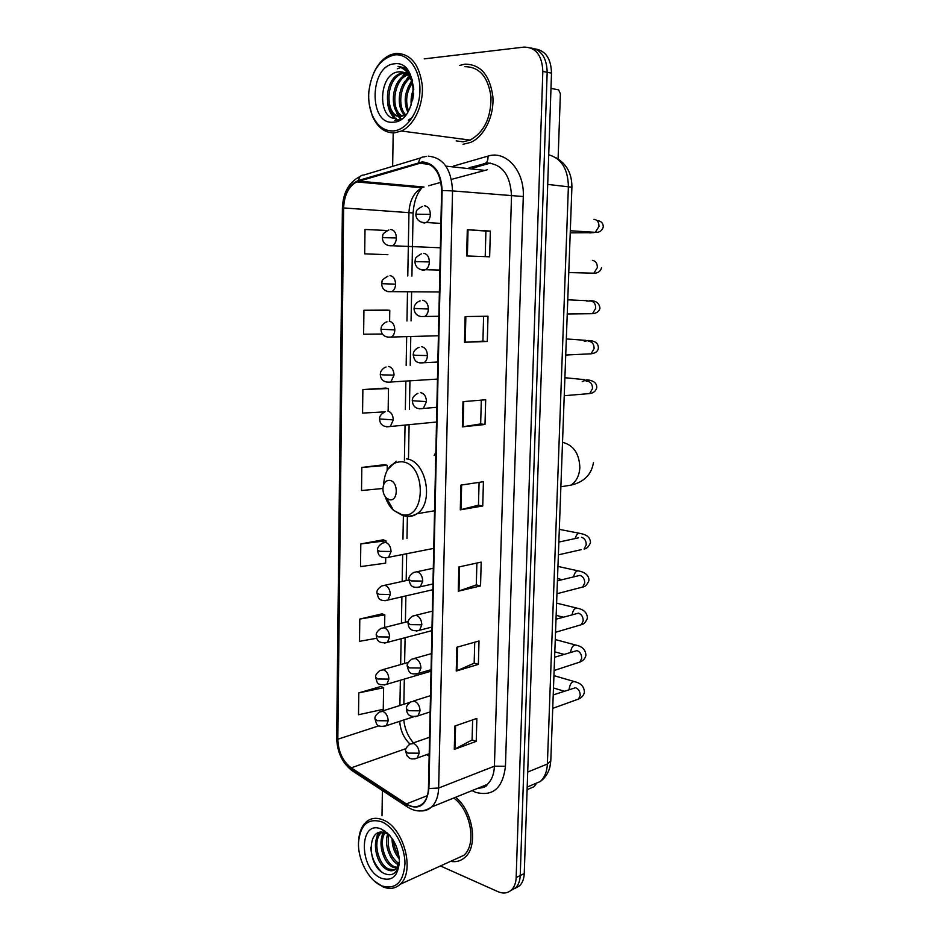 <?xml version="1.0" encoding="UTF-8"?>
<svg xmlns="http://www.w3.org/2000/svg" width="940" height="940" viewBox="0 0 940 940"><rect width="100%" height="100%" fill="white"/><g stroke="black" fill="none" stroke-linecap="round" stroke-linejoin="round"><path stroke-width="1.41" d="M435.855 452.305L434.151 455.512M490.375 163.102L472.609 168.131M514.732 888.594L519.644 885.786C522.487 882.895 524.015 878.818 524.25 873.542L551.498 73.156C551.075 58.738 545.658 50.666 535.236 48.927M440.449 865.963L498.024 891.684C503.323 893.917 507.835 893.306 511.572 889.839C514.403 886.949 515.942 882.848 516.166 877.537L542.827 71.416L547.174 72.286C546.751 57.81 541.311 49.703 530.877 47.975C541.311 49.703 546.751 57.81 547.174 72.286L520.231 875.539L547.174 72.286L551.498 73.156M510.69 890.627L515.625 887.807C518.457 884.916 519.996 880.815 520.231 875.539C519.996 880.815 518.457 884.916 515.625 887.807L510.69 890.627M464.971 64.155L459.66 65.448L464.971 64.155C480.575 64.284 489.869 75.094 492.854 96.573C494.299 116.196 484.112 136.711 470.541 142.457C484.112 136.711 494.299 116.196 492.854 96.573C489.869 75.094 480.575 64.284 464.971 64.155M422.224 162.608C434.257 163.795 440.719 173.101 441.624 190.514L428.452 788.331C428.217 795.076 426.314 800.175 422.73 803.618C417.983 807.625 412.531 807.73 406.386 803.923L351.231 767.827C342.771 761.341 338.294 751.812 337.824 739.216L343.629 207.928C344.228 195.273 348.54 186.613 356.554 181.925L422.224 162.608M422.236 161.903L358.551 180.457C349.128 184.393 344.005 193.546 343.182 207.94L337.413 739.052C337.906 751.965 342.477 761.729 351.149 768.38L406.291 804.499C419.216 810.703 426.76 805.368 428.922 788.519L442.129 190.503C441.213 172.643 434.574 163.113 422.236 161.903M472.632 719.887L472.08 739.991L454.29 749.38L476.228 741.378L476.862 718.418L454.866 726.044L454.29 749.38M472.08 739.921L476.228 741.378M474.735 642.196L474.171 663.193L456.253 671.054L478.366 664.38L479.012 640.998L456.84 647.261L456.253 671.054M474.171 663.123L478.366 664.38M476.886 563.037L476.298 584.95L458.25 591.213L480.54 585.926L481.198 562.108L458.861 566.961L458.25 591.213M476.298 584.891L480.54 585.926M466.651 255.95L489.646 256.796L490.351 231.076L467.298 229.724L466.651 255.95M485.216 256.644L485.91 231.052L467.298 229.724M485.91 231.064L490.351 231.076M483.595 316.298L482.925 341.149L464.489 342.254L487.296 341.478L488.001 316.24L465.124 316.545L464.489 342.254M482.925 341.126L487.296 341.478M485.005 424.516L480.669 423.94L462.363 426.866L485.005 424.516L485.686 399.77L462.997 401.65L462.363 426.866M482.749 505.99L478.46 505.18L460.283 509.832L482.749 505.99L483.419 481.715L460.906 485.111L460.283 509.832M463.021 144.29L470.541 142.457L463.021 144.29M450.577 861.357C456.147 862.332 460.976 860.958 465.065 857.257C478.519 846.024 472.985 810.985 455.606 797.273C472.985 810.985 478.519 846.024 465.065 857.257C460.976 860.958 456.147 862.332 450.577 861.357M542.827 71.416C542.11 55.401 535.87 47.294 524.109 47.094L424.245 58.868M393.202 132.893L392.65 166.333M382.404 790.564L381.993 815.732M382.145 613.82L359.797 619.061L359.503 641.339L376.787 638.236M380.982 686.459L358.81 692.862L358.516 714.741L383.262 709.324L383.614 687.727L380.771 686.353M385.764 388.079L362.875 389.571L362.558 413.083L384.66 411.885M387.022 310.106L363.933 310.259L363.615 334.205L382.486 334.005M387.903 254.681L364.685 253.859L387.68 254.681M387.28 230.512L365.014 229.466L364.685 253.859M383.332 539.783L360.807 543.931L360.502 566.609L385.647 563.142L385.729 557.937M384.542 464.666L361.829 467.45L361.524 490.539L382.921 488.471M478.46 505.215L479.083 482.373M480.669 423.964L481.315 400.135M387.174 470.259L387.245 465.324L384.319 464.607M361.829 467.45L387.245 465.324M388.138 411.086L388.502 388.514L385.541 388.044M362.875 389.571L388.502 388.514M389.606 321.269L389.783 310.318L386.787 310.094M363.933 310.259L389.783 310.318M385.988 542.368L386.011 540.77L383.109 539.83M360.807 543.931L386.011 540.77M384.601 627.462L384.801 614.889L381.934 613.738M359.797 619.061L384.801 614.889M358.81 692.862L383.614 687.727M558.09 158.966L560.381 93.753L558.619 89.864L550.981 88.395M393.202 130.942C406.832 130.225 419.616 111.39 419.933 90.593C420.45 69.795 408.242 53.004 394.447 54.931C380.148 58.562 371.606 70.817 368.844 91.697C368.221 100.169 369.314 107.877 372.123 114.844C376.94 125.749 383.966 131.118 393.202 130.942M369.432 105.374L372.369 116.019C377.398 127.405 384.742 133.022 394.412 132.857L401.427 131.013C414.211 125.255 423.74 104.834 422.26 85.376C419.311 64.073 410.463 53.404 395.716 53.392L390.652 54.731C383.414 57.892 377.692 64.155 373.474 73.52M456.194 140.906L463.079 141.799L470.071 140.107C484.088 132.281 491.068 117.958 491.021 97.114C488.248 76.974 479.541 66.834 464.912 66.681M411.25 104.998C410.674 99.37 411.497 94 413.706 88.9M412.531 100.745L413.682 93.342M407.596 111.778C403.342 101.297 404.788 91.157 411.931 81.357M408.477 110.709C405.14 101.073 406.468 91.756 412.448 82.767M404.212 114.621C395.893 106.737 398.337 84.024 409.629 77.104M405.034 114.093C397.714 105.962 399.982 85.235 410.228 77.996M400.981 115.914C388.725 110.321 391.651 79.406 406.585 74.495L407.055 74.331M407.349 74.237L408.512 73.931M401.779 115.714C390.37 109.299 393.449 80.088 407.713 74.918M408.042 74.789L408.888 74.495M404.999 72.956L402.026 73.696C383.978 79.688 385.447 118.804 401.462 116.29L404.893 115.303L403.366 115.079L399.947 116.078C383.92 118.593 382.451 79.43 400.511 73.426L404.282 72.615M405.199 72.932L407.549 72.944M404.459 72.615L407.819 73.014M413.776 89.77C412.272 77.879 407.408 71.91 399.159 71.84C403.519 71.475 407.361 73.402 410.674 77.597M394.306 63.838C369.255 65.612 368.48 125.384 393.343 122.177C418.77 121.942 420.015 59.373 394.306 63.838M399.159 71.84C378.045 72.486 377.152 120.637 396.422 118.346M412.625 80.699L409.957 74.871C406.856 69.619 402.884 66.787 398.055 66.376C407.114 69.313 412.355 77.08 413.776 89.688M398.055 66.376C402.907 66.799 407.008 69.478 410.357 74.413M399.406 120.32L394.8 120.355L400.616 119.592M397.303 68.785L401.004 67.41M412.46 117.288L408.336 120.179M398.877 120.59L395.987 118.887M395.305 118.323L389.865 109.769M401.298 119.133L395.846 110.474M400.487 78.678L405.587 73.285M405.704 73.191L407.843 71.781M406.362 79.877L409.159 76.492M409.488 76.163L410.287 75.423M402.179 67.328L405.399 67.645M398.678 120.696L395.752 119.169M394.577 118.24C390.958 114.88 388.678 110.133 387.727 104.011M400.945 119.368L397.914 116.031M397.796 115.855L393.719 104.528M396.48 84.447L405.058 72.979M402.297 85.869L408.771 76.011M408.066 87.314L411.649 80.664M389.512 499.704C398.255 501.937 398.63 481.527 389.841 480.375C385.706 480.211 383.403 483.007 382.909 488.777C382.968 492.713 384.19 495.85 386.587 498.177L389.512 499.704M535.906 784.348L534.026 786.733L527.105 789.659M380.818 885.445L382.087 886.009C395.846 889.71 403.471 882.261 404.964 863.684C405.046 846.552 394.119 827 381.863 821.866C368.116 817.777 360.326 824.65 358.516 842.487C357.694 859.195 368.221 879.711 380.818 885.445M374.238 880.956L383.262 886.996C389.783 889.51 395.411 888.617 400.146 884.293C415.492 871.545 403.601 827.329 383.027 819.915C376.458 817.236 370.806 817.941 366.071 822.042C361.888 825.943 359.444 831.724 358.739 839.397M454.937 859.383L463.855 855.318C476.933 844.484 470.822 810.127 453.726 798.036M399.3 858.761C394.459 853.109 392.051 846.329 392.074 838.421M399.007 856.117C395.787 851.523 393.942 846.352 393.484 840.607M398.607 864.87L398.219 864.683C389.924 860.617 383.779 844.379 387.738 834.144M398.96 863.719C390.194 856.88 386.775 847.245 388.737 834.791M396.668 868.29L392.638 867.127C382.78 862.568 377.081 841.194 384.143 832.617M384.683 831.947L385.259 831.336M397.209 867.585L394.036 866.516C384.578 862.086 378.691 841.982 384.989 832.875M399.406 861.463L396.245 868.736C393.625 871.11 390.547 871.404 387.022 869.594C376.164 864.612 370.995 840.043 380.183 833.11L381.323 832.264M383.79 831.148L384.695 830.948M394.8 869.852L388.431 868.971C377.575 864.001 372.404 839.467 381.593 832.534L381.91 832.276M390.077 835.825L386.234 833.369L389.383 835.049M381.746 829.303C359.021 818.341 358.363 868.536 380.935 878.101C392.051 881.826 398.207 876.221 399.406 861.31C398.29 846.07 392.403 835.402 381.769 829.315L386.258 833.38M386.234 833.369C367.07 824.204 366.295 865.164 383.767 873.319C391.757 876.856 396.88 873.742 399.147 863.989M389.078 834.708L385.165 831.653L389.207 834.849M385.165 831.653L387.503 833.157M381.969 872.167C375.307 865.975 371.57 857.738 370.736 847.445M380.124 859.654L377.739 853.332M376.858 837.916L378.491 832.769M384.977 855.635L383.861 852.698M375.695 842.005L377.786 833.052M381.276 839.89L382.733 832.346M530.806 785.523L540.3 781.528C544.648 777.462 546.998 771.623 547.386 764.032L568.394 186.531C567.983 169.024 561.427 158.449 548.725 154.795M547.715 184.405L571.908 187.225L550.805 760.625M524.25 873.542L516.166 877.537M527.199 787.039L540.3 781.528C545.13 777.944 548.337 773.091 549.935 766.958L550.805 760.812L547.386 764.032L527.704 772.057M453.574 166.039L488.013 156.111C506.014 150.083 524.614 170.833 523.286 196.53L505.45 766.276L494.416 766.194L511.501 196.166C510.514 175.463 502.548 164.418 487.602 162.996L469.084 167.743M505.45 766.276C502.841 788.143 492.913 796.826 475.64 792.326L472.033 790.622M406.291 804.499L407.102 806.779C415.551 812.266 423.693 812.348 431.507 807.025L487.214 784.489C486.685 786.557 483.489 787.861 477.602 788.378L487.214 784.489C491.667 780.306 494.076 774.207 494.416 766.194L438.639 788.037C438.334 796.403 435.96 802.725 431.507 807.025C428.558 809.704 425.139 811.009 421.249 810.926M418.723 162.503C419.311 158.684 421.061 156.816 423.952 156.91L426.454 156.334M337.413 739.052L336.685 737.83L342.395 208.069L343.182 207.94M351.149 768.38L352.018 770.624L353.428 771.552M420.885 157.838L363.804 175.04C360.901 174.993 359.151 176.802 358.551 180.457M336.673 737.959C337.154 752.141 342.266 763.022 352.018 770.624L408.536 807.695M428.922 788.519L438.639 788.037L452.539 190.902L442.129 190.503M428.24 156.157C443.316 157.567 451.412 169.153 452.539 190.902L523.286 196.53M414.54 186.179L413.718 187.048M488.013 156.111C488.201 161.046 486.638 163.572 483.348 163.689M337.824 739.216L379.079 725.762M399.7 721.356C400.452 730.674 403.871 738.229 409.969 744.034M351.231 767.827L406.033 748.604M406.386 803.923L427.383 795.651M426.69 754.656L429.169 756.171M487.425 169.752L451.447 179.387M418.794 163.196L429.651 164.371M445.913 166.145L484.018 170.293M358.61 181.126L424.069 187.037L422.013 187.788C413.988 192.207 409.64 200.432 408.959 212.464L407.784 275.996M440.954 182.325L428.628 185.768M343.629 207.928L413.095 212.957L411.908 276.066M407.49 292.293L406.961 320.998M406.668 337.131L406.151 365.531M405.857 381.499L405.34 409.617M405.046 425.421L404.412 460.189M403.389 515.567L402.954 539.207M402.673 554.541L402.179 581.461M401.897 596.853L401.415 623.232M401.133 638.765L400.652 664.58M400.37 680.278L399.899 705.505M461.011 509.68L461.622 485.005M463.091 426.772L463.726 401.591M465.218 342.219L465.864 316.533M467.38 255.986L468.038 229.783M458.967 591.013L459.566 566.808M456.957 670.796L457.557 647.061M454.995 749.074L455.571 725.798M562.519 442.329L562.802 442.376C573.576 445.243 579.252 453.644 579.851 467.579C579.346 475.546 576.42 481.386 571.085 485.099L560.886 486.791M385.247 496.661C387.045 502.336 389.806 506.883 393.543 510.303L401.545 514.544C425.738 521.066 426.96 464.595 402.496 461.787C391.157 461.505 384.836 469.189 383.544 484.817L383.544 484.993M404.447 515.907L405.587 516.189C409.664 517 413.483 516.178 417.019 513.734C434.351 503.159 426.267 460.706 406.644 458.92M421.755 222.287L424.163 223.015L426.231 222.498C428.769 220.971 430.144 218.268 430.367 214.379C430.109 209.15 428.147 206.295 424.504 205.825M430.367 214.379L415.88 214.179C415.645 215.389 416.714 223.426 426.231 222.498L440.895 223.403M593.023 232.697L595.302 232.333L598.98 226.47C598.991 222.181 597.335 219.807 594.021 219.349M592.576 232.674L570.228 232.85M421.085 269.674L423.212 270.297L425.514 269.733C427.888 268.229 429.169 265.644 429.38 261.954C429.122 256.761 427.171 253.882 423.552 253.295M429.38 261.954L414.975 261.567L415.363 259.311C414.928 258.242 416.925 256.42 421.355 253.847M589.944 273.094L593.88 273.199L597.335 267.571C597.346 263.317 595.702 260.932 592.4 260.392M420.439 316.545L424.774 316.463C427.007 315.006 428.217 312.515 428.393 309.025C428.135 303.867 426.208 300.953 422.612 300.248M428.393 309.025L414.07 308.449L414.411 306.358C413.941 307.051 415.633 302.187 420.192 300.847M588.64 313.737L592.47 313.69L595.702 308.296C595.713 304.078 594.08 301.658 590.802 301.047L590.402 301.047M586.584 301.047L589.744 301.047M419.816 362.922L424.046 362.699C426.137 361.277 427.265 358.904 427.43 355.579C427.171 350.479 425.256 347.518 421.672 346.707M427.43 355.579L415.609 355.296L413.189 354.827L413.483 352.899C413.095 353.652 414.258 349.081 419.064 347.33M587.347 353.992L591.06 353.804L594.092 348.634C594.104 344.451 592.47 342.019 589.204 341.326L588.311 341.349M584.257 341.502L587.958 340.515L588.898 341.338M419.216 408.806L423.305 408.465L426.466 401.639C426.208 396.574 424.304 393.59 420.756 392.662M426.466 401.639L412.308 400.71C412.096 397.879 413.976 395.411 417.947 393.32M586.078 393.872L589.65 393.566L592.494 388.608C592.494 384.46 590.872 382.004 587.629 381.229L586.255 381.323M582.201 381.628L586.525 379.831C593.493 380.348 596.912 382.968 596.759 387.715C595.843 391.122 593.469 393.073 589.65 393.566L564.235 395.716M422.741 581.085C422.483 576.185 420.627 573.071 417.149 571.731L413.741 572.425C410.146 574.88 408.524 577.242 408.877 579.475L411.227 580.908L422.741 581.085L420.309 586.83C410.897 588.64 410.404 585.009 408.877 579.569M575.151 538.561C576.42 534.249 578.323 532.592 580.873 533.579C580.603 533.72 590.438 534.437 590.473 542.697C588.769 546.728 586.619 548.843 584.046 549.042L586.231 544.859C586.231 540.841 584.657 538.303 581.484 537.245M581.143 549.688L558.384 554.835M416.902 587.547L432.952 583.963M421.825 624.783C421.578 619.918 419.722 616.769 416.267 615.348L412.742 616.029C409.206 618.602 407.643 620.941 408.042 623.02L410.369 624.63L421.825 624.783L419.557 630.282C408.16 632.679 408.395 624.736 408.042 623.114M579.933 587.759L582.659 587.042L584.704 583.047C584.704 579.063 583.129 576.502 579.98 575.362L557.42 580.826M573.6 576.796C574.775 572.049 576.737 570.169 579.486 571.156C578.664 571.05 589.239 572.448 588.934 580.579C587.23 584.657 585.138 586.807 582.659 587.042L556.95 593.739M416.349 631.069L432.012 627.039M420.932 668.023C420.673 663.205 418.841 660.033 415.398 658.505L411.767 659.163C408.289 661.877 406.773 664.192 407.22 666.107L409.535 667.894L420.932 668.023L418.794 673.31C409.241 675.343 408.947 671.982 407.22 666.213M578.711 625.464L581.261 624.724L583.188 620.882C583.188 616.934 581.625 614.349 578.488 613.15L556.01 619.213M572.096 614.666C573.153 609.531 575.163 607.428 578.112 608.391C584.093 609.707 587.195 612.962 587.418 618.132C585.796 622.174 583.74 624.371 581.261 624.724L555.528 632.291M415.786 674.133L431.072 669.691M420.039 710.828C419.792 706.046 417.959 702.838 414.54 701.216L410.815 701.863C407.42 704.612 405.951 706.904 406.409 708.748L408.7 710.722L420.039 710.828L418.041 715.892C406.209 718.548 406.891 710.476 406.409 708.866M577.501 662.841L579.886 662.066L581.684 658.376C581.684 654.463 580.133 651.866 577.007 650.598L554.612 657.248M570.627 652.184L570.651 651.784C571.696 646.509 573.729 644.346 576.737 645.298C582.636 646.732 585.691 650.081 585.902 655.345C585.256 658.493 583.246 660.726 579.886 662.066L554.118 670.502M415.221 716.762L430.144 711.921M419.158 753.187C418.911 748.44 417.09 745.22 413.694 743.505L409.863 744.116C406.527 746.995 405.093 749.286 405.598 750.966L407.878 753.105L419.158 753.187L417.278 758.051C409.899 760.213 409.37 757.84 406.985 755.69L405.598 751.095M576.29 699.877L578.5 699.078L580.192 695.541C580.203 691.664 578.652 689.043 575.538 687.704L553.225 694.918M569.205 689.349L569.229 688.456C570.31 683.121 572.354 680.924 575.374 681.876C581.178 683.415 584.187 686.87 584.41 692.24C583.775 695.377 581.813 697.656 578.5 699.078L552.732 708.372M414.657 758.944L429.216 753.739M388.431 245.634L392.509 245.751C394.894 244.294 396.187 241.697 396.386 237.949C396.116 232.862 394.248 230.053 390.781 229.536M396.386 237.949L382.392 237.655L382.803 235.317C382.521 234.072 384.542 232.309 388.866 230.006M387.95 291.647L391.957 291.647C394.201 290.225 395.411 287.722 395.599 284.162C395.329 279.11 393.472 276.266 390.029 275.643M395.599 284.162L381.687 283.692L382.051 281.53C381.605 280.496 383.555 278.71 387.914 276.16M387.48 337.19L391.404 337.061C393.519 335.674 394.659 333.277 394.823 329.881C394.553 324.876 392.709 322.009 389.289 321.269M394.823 329.881L380.982 329.259L381.299 327.249C380.829 327.966 382.463 323.137 386.986 321.821M387.033 382.263L390.852 382.016L394.048 375.13C393.789 370.16 391.957 367.258 388.549 366.424M394.048 375.13L382.521 374.86L380.289 374.343L380.571 372.487C380.183 373.262 381.288 368.727 386.07 367M386.599 426.866L390.288 426.513L393.296 419.91C393.026 414.987 391.204 412.049 387.821 411.109M393.296 419.91L379.607 418.958C379.337 416.232 381.194 413.823 385.165 411.708M391.052 551.498C390.793 546.692 389.007 543.673 385.67 542.427L382.592 543.05C378.89 545.435 377.222 547.773 377.586 550.088L379.76 551.322L391.052 551.498L388.572 557.338C377.586 559.194 377.939 551.651 377.586 550.159M385.329 557.937L433.74 548.384M390.323 594.468C390.065 589.697 388.291 586.654 384.977 585.314L381.769 585.937C378.139 588.428 376.517 590.755 376.928 592.905L379.09 594.315L390.323 594.468L387.997 600.072C378.609 601.682 378.491 598.216 376.928 592.999M384.918 600.742L432.835 589.709M389.606 637.014C389.348 632.279 387.574 629.201 384.284 627.767L380.97 628.378C377.387 630.999 375.824 633.302 376.282 635.299L378.421 636.874L389.606 637.014L387.421 642.384C376.071 644.523 376.728 636.897 376.282 635.393M384.507 643.113L431.93 630.646M388.89 679.115C388.631 674.427 386.869 671.313 383.59 669.797L380.183 670.385C376.693 673.052 375.178 675.343 375.636 677.258L377.762 678.997L388.89 679.115L386.834 684.273C381.147 685.401 377.845 684.543 376.928 681.712L375.636 677.376M384.096 685.048L431.037 671.195M388.185 720.804C387.926 716.139 386.176 713.014 382.921 711.404L379.407 711.968C375.965 714.764 374.496 717.044 374.99 718.806L377.105 720.698L388.185 720.804L386.246 725.762C380.63 726.996 377.339 726.209 376.376 723.4L374.99 718.924M383.685 726.561L413.623 716.785M556.092 157.85C566.702 163.877 571.966 173.665 571.908 187.225M519.644 885.786L511.572 889.839M360.255 176.391C348.987 182.043 343.041 192.594 342.395 208.046M415.844 186.296L415.139 187.178M356.554 181.925L422.013 187.788C416.972 193.147 414 201.536 413.095 212.957M411.603 292.317L411.062 320.928M410.768 337.014L410.228 365.331M409.934 381.24L409.405 409.276M409.112 425.021L408.477 458.697M407.396 515.872L406.973 538.467M406.679 553.754L406.174 580.591M405.892 595.937L405.387 622.233M405.105 637.72L404.611 663.452M404.318 679.103L403.848 704.26M403.789 720.016C404.752 728.888 407.972 736.502 413.447 742.87M470.071 140.107L401.427 131.013M407.431 74.648L406.585 74.495M402.026 73.696L400.511 73.426M372.123 114.844L372.369 116.019M434.574 510.772L417.019 513.734C412.331 516.248 407.49 516.824 402.496 515.461L393.543 510.303L386.587 498.177M396.21 461.199L387.55 469.624M593.481 462.515C591.507 474.559 584.034 482.079 571.085 485.099M415.88 214.167L416.326 211.735C416.056 210.454 418.124 208.657 422.53 206.33M596.982 220.547C601.13 220.935 603.233 223.086 603.28 226.975C602 230.876 599.332 232.662 595.302 232.333L570.298 230.758M589.803 232.944L592.259 232.65M568.77 272.565L593.88 273.199C597.875 273.293 600.46 271.46 601.624 267.712M439.873 270.086L425.514 269.733C415.786 270.838 414.846 263 414.975 261.567M589.392 300.823C595.537 300.353 599.062 302.774 599.99 308.085C599.238 311.434 596.724 313.302 592.47 313.69L567.243 313.984M438.851 316.287L424.774 316.463C414.963 317.826 413.906 309.812 414.07 308.461M587.171 300.718L567.76 299.801M587.958 340.515C594.961 340.644 598.428 343.159 598.369 348.082C597.957 351.325 595.525 353.228 591.06 353.804L565.727 355.038M437.84 362.029L424.046 362.699C415.163 363.851 414.223 359.597 413.189 354.827M585.785 340.351L566.327 338.94M436.841 407.302L423.305 408.465C414.352 409.946 412.625 404.459 412.308 400.745M584.422 379.631L564.893 377.727M560.24 541.769L558.865 541.487M558.854 542.063L578.476 537.856M433.305 568.242L417.066 571.72M579.087 533.227L559.312 529.361M562.155 579.639L557.502 578.582M432.353 611.153L415.868 615.254M577.783 570.78L557.949 566.421M563.283 617.157L556.151 615.359M431.425 653.629L414.681 658.341M576.479 607.992L556.597 603.151M563.859 654.322L554.812 651.831M430.497 695.659L413.529 701.005M575.198 644.887L555.258 639.553M564.047 691.147L553.484 687.986M429.58 737.254L412.402 743.235M573.917 681.453L553.93 675.637M440.355 247.784L392.509 245.751C382.874 246.48 382.31 238.76 382.392 237.655M439.391 291.976L391.957 291.647C381.899 292.434 381.734 284.867 381.687 283.704M438.428 335.745L391.404 337.061C381.429 338.153 381.029 330.61 380.982 329.27M437.464 379.09L390.852 382.016C380.559 383.238 380.406 375.671 380.289 374.367M436.524 422.013L390.288 426.513C379.842 427.912 379.748 420.321 379.607 419.005M408.888 579.992L384.789 585.279M408.242 621.516L383.802 627.661M408.277 662.418L382.839 669.633M410.052 702.298L381.899 711.181M382.087 886.009L383.262 886.996M463.855 855.318L400.146 884.293M381.593 832.534L380.183 833.11"/></g></svg>
